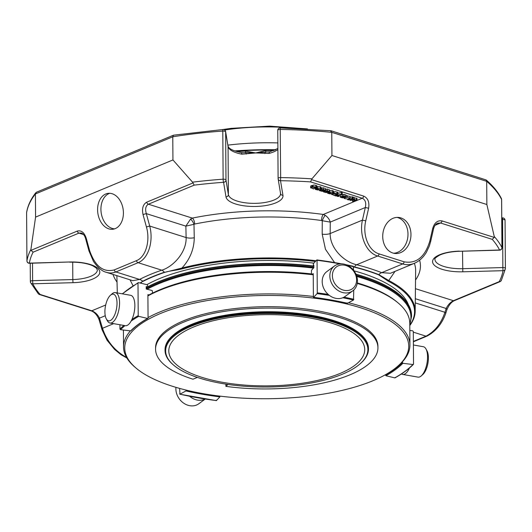 <?xml version="1.0" encoding="UTF-8"?>
<svg xmlns="http://www.w3.org/2000/svg" width="532" height="532" viewBox="0 0 532 532"><rect width="100%" height="100%" fill="white"/><g stroke="black" fill="none" stroke-linecap="round" stroke-linejoin="round"><path stroke-width="0.8" d="M340.074 373.444A97.981 35.624 179.6 0 0 364.739 349.571A97.981 35.624 179.6 0 0 266.519 314.631A97.981 35.624 179.6 0 0 168.79 350.934A97.981 35.624 179.6 0 0 232.118 383.785A97.981 35.624 179.6 0 0 340.074 373.444M199.686 378.166A101.113 36.761 179.6 0 0 359.958 363.948A101.113 36.761 179.6 0 0 266.512 313.488A101.113 36.761 179.6 0 0 173.771 365.251A101.113 36.761 179.6 0 0 199.686 378.166M359.958 363.948L360.51 363.469A101.718 36.981 179.6 0 0 368.477 348.979A101.718 36.981 179.6 0 0 334.242 321.607A101.718 36.981 179.6 0 0 224.916 316.234A101.718 36.981 179.6 0 0 165.046 350.402A101.718 36.981 179.6 0 0 173.213 364.779L173.771 365.251M165.046 350.402L165.04 349.783A101.718 36.981 -0.4 0 1 173.006 335.293A101.718 36.981 -0.4 0 1 334.236 320.989A101.718 36.981 -0.4 0 1 360.304 333.983A101.718 36.981 -0.4 0 1 368.47 348.36L368.477 348.979M173.006 335.293L173.558 334.814A101.113 36.761 -0.4 0 1 266.499 311.745A101.113 36.761 -0.4 0 1 359.745 333.511L360.304 333.983M226.652 384.244L225.887 384.949L225.894 386.358A111.181 40.425 179.6 0 0 377.933 347.735A111.181 40.425 179.6 0 0 266.472 308.088A111.181 40.425 179.6 0 0 155.57 349.285A111.181 40.425 179.6 0 0 192.996 379.203L197.339 377.401M225.894 386.358L227.969 384.437M350.621 289.76A13.533 11.258 -126.3 0 1 332.387 275.656A13.533 11.258 -126.3 0 1 350.468 267.928A13.533 11.258 -126.3 0 1 350.621 289.76M114.067 316.201A13.533 5.666 100 0 1 106.314 318.881A13.533 5.666 100 0 1 105.383 306.525A13.533 5.666 100 0 1 110.47 295.227A13.533 5.666 100 0 1 116.727 299.589A13.533 5.666 100 0 1 114.067 316.201M401.5 373.923A15.428 6.457 -80 0 0 402.006 374.209A15.428 6.457 -80 0 0 402.697 374.428L417.986 377.115A15.428 6.457 -80 0 0 421.218 375.924L422.847 374.495A13.533 5.666 -80 0 0 427.934 363.196A13.533 5.666 -80 0 0 427.003 350.847L425.959 348.952A15.428 6.457 -80 0 0 423.326 346.724L413.397 344.982M377.933 347.735L377.926 346.332A111.181 40.425 179.6 0 0 266.459 306.685A111.181 40.425 179.6 0 0 155.563 347.881L155.57 349.285M350.628 292.061A15.428 12.841 -126.3 0 1 332.46 284.773A15.428 12.841 -126.3 0 1 334.515 265.96A15.428 12.841 -126.3 0 1 353.993 270.808A15.428 12.841 -126.3 0 1 352.769 290.844A15.428 12.841 -126.3 0 1 350.628 292.061M352.769 290.844L345.122 296.45A15.428 12.841 -126.3 0 1 342.987 297.667A15.428 12.841 -126.3 0 1 324.819 290.379A15.428 12.841 -126.3 0 1 326.874 271.566L334.515 265.96M110.47 295.227L112.099 293.804A15.428 6.457 100 0 1 115.331 292.607A15.428 6.457 100 0 1 119.547 301.95A15.428 6.457 100 0 1 116.202 317.724A15.428 6.457 100 0 1 109.991 323.004A15.428 6.457 100 0 1 107.358 320.776L106.314 318.881M115.331 292.607L130.619 295.293A15.428 6.457 100 0 1 134.835 304.637A15.428 6.457 100 0 1 131.484 320.41A15.428 6.457 100 0 1 125.279 325.69L109.991 323.004M175.946 387.349A15.428 12.841 53.7 0 0 182.862 402.558A15.428 12.841 53.7 0 0 198.802 403.761L205.219 399.06M189.744 396.333A15.428 12.841 53.7 0 0 190.503 396.952A15.428 12.841 53.7 0 0 205.039 399.033M421.218 375.924A15.428 6.457 -80 0 0 427.016 363.037A15.428 6.457 -80 0 0 425.959 348.952M402.697 374.428A15.428 6.457 -80 0 0 409.447 368.018M238.289 397.856A141.991 51.624 179.6 0 0 397.61 366.342A141.991 51.624 179.6 0 0 266.386 295.479A141.991 51.624 179.6 0 0 136.152 368.171A141.991 51.624 179.6 0 0 238.289 397.856M397.61 366.342L398.714 365.384A143.201 52.063 179.6 0 0 409.933 344.982A143.201 52.063 179.6 0 0 348.513 302.748M313.395 296.477A143.201 52.063 179.6 0 0 295.433 294.801A143.201 52.063 179.6 0 0 148.062 317.564M130.413 330.871A143.201 52.063 179.6 0 0 123.537 346.984A143.201 52.063 179.6 0 0 135.042 367.226L136.152 368.171M147.909 295.885A143.201 52.063 -0.4 0 1 295.28 273.122A143.201 52.063 -0.4 0 1 313.242 274.798M357.225 283.443A143.201 52.063 -0.4 0 1 398.282 303.06A143.201 52.063 -0.4 0 1 409.78 323.303L409.933 344.982M357.304 282.918A141.991 51.624 -0.4 0 1 397.165 302.116L398.282 303.06M147.909 295.553A141.991 51.624 -0.4 0 1 149.04 294.928A141.991 51.624 -0.4 0 1 312.783 274.08A141.991 51.624 -0.4 0 1 313.242 274.14M311.393 273.92L311.479 270.263L313.84 267.702L313.82 265.235L313.381 265.701A166.596 60.568 -0.4 0 1 313.827 265.761M313.381 265.701L313.361 263.626L316.846 259.935L317.052 260.288L316.846 259.935M353.627 270.329L353.261 266.333A177.269 64.452 179.6 0 0 346.305 264.803M347.622 265.388A177.868 64.671 179.6 0 1 353.607 266.712L353.261 266.333M342.794 297.747A177.269 64.452 -0.4 0 1 353.501 300.035L353.767 290.013M353.501 300.035L347.522 303.287A166.596 60.568 -0.4 0 0 313.601 297.328L313.395 296.969L313.601 297.328L317.085 293.637L317.278 292.866L317.052 260.288A177.868 64.671 179.6 0 1 340.074 263.885M347.177 302.908L347.522 303.287M313.395 296.969L313.235 273.608L312.783 274.08M152.531 293.119L152.225 290.532L146.24 289.036L146.22 286.568L147.344 286.834A166.596 60.568 -0.4 0 0 146.227 287.473M131.171 320.995A177.269 64.452 -0.4 0 1 138.726 316.341L138.22 315.656L137.994 283.084L138.493 282.638L147.331 284.76L147.843 286.396L147.344 286.834M122.493 293.863A177.868 64.671 179.6 0 1 137.994 283.084L138.493 282.638M131.178 330.399L130.613 330.897L120.525 329.687L119.946 329.062L119.919 324.746M138.726 316.341L147.57 318.462L148.062 318.016L147.57 318.462A166.596 60.568 -0.4 0 0 130.613 330.897M148.062 318.016L147.903 294.648L149.04 294.928M216.205 400.224L216.404 400.576A177.269 64.452 -0.4 0 1 179.989 394.179L179.61 388.4M190.31 391.08A165.991 60.349 -0.4 0 1 186.3 390.182L185.967 390.927L179.989 394.179L179.65 393.8M185.967 390.927A166.596 60.568 -0.4 0 0 219.889 396.885L216.404 400.576M409.833 330.478L412.732 330.824L413.304 331.456L413.53 364.034L412.965 364.526A177.269 64.452 -0.4 0 1 394.764 377.873L395.256 377.434M413.53 364.034L412.965 364.526L402.877 363.316L402.298 361.933M394.764 377.873L385.919 375.752L385.414 374.734M278.103 178.426L277.764 130.393A2.414 0.878 -0.4 0 1 277.764 130.34A2.414 0.878 -0.4 0 1 278.369 129.755A2.414 0.878 -0.4 0 1 280.317 129.449A239.673 87.142 -0.4 0 1 331.762 132.342L331.928 155.504L311.938 178.838L310.555 181.891A237.259 86.264 179.6 0 0 280.524 180.707L280.657 177.582A2.414 0.878 179.6 0 0 278.708 177.888A2.414 0.878 179.6 0 0 278.096 178.479A2.414 0.878 179.6 0 0 278.103 178.526A2.414 2.241 -9.4 0 0 278.13 178.852L278.13 178.852A2.414 2.241 -9.4 0 0 280.524 180.707L282.944 195.31A2.414 2.241 170.6 0 1 280.544 193.455L280.563 193.675A26.115 9.496 179.6 0 1 255.274 203.344A26.115 9.496 179.6 0 1 228.388 194.586L228.055 146.446A2.414 2.241 -9.4 0 0 228.029 146.12L225.608 131.517A2.414 2.414 0 0 0 223.054 129.509A2.414 0.399 85.9 0 0 222.795 131.052A2.414 0.878 -0.4 0 1 225.641 131.85A2.414 2.241 -9.4 0 0 225.608 131.517M192.551 182.17L172.94 159.939L172.78 136.777A239.673 87.142 -0.4 0 1 222.795 131.052L223.134 179.191A239.673 87.142 179.6 0 0 192.551 182.17L194.22 185.136A237.259 86.264 179.6 0 1 223.58 182.296A2.414 2.241 -9.4 0 0 225.974 179.982A2.414 0.878 179.6 0 0 223.134 179.191A2.414 0.399 85.9 0 0 223.58 182.296L226 196.9A2.414 2.241 -9.4 0 0 228.388 194.586L225.974 179.982L225.641 131.85L228.055 146.446A26.115 9.496 -0.4 0 0 241.874 154.18A2.414 1.057 -79.4 0 0 241.189 152.591C229.059 149.931 228.614 147.298 228.029 146.12M344.763 197.784L347.223 197.272L350.103 198.103L348.021 199.061L344.29 198.569A1.902 0.692 -0.4 0 1 344.157 198.316A1.902 0.692 -0.4 0 1 344.204 198.163A2.367 0.858 -0.4 0 1 344.763 197.784L344.776 196.454M334.083 193.515L334.069 191.826L335.579 191.7L337.926 192.464L337.933 194.153L334.548 195.557L333.843 195.337A3.345 1.217 -0.4 0 1 334.209 195.124L331.649 194.486L332.753 193.887A1.656 0.605 -0.4 0 1 333.537 193.861A2.421 0.878 -0.4 0 1 334.375 193.974L336.39 194.479L337.055 194.133L335.625 193.681A1.476 0.539 179.6 0 0 334.734 193.754L334.083 193.515L335.592 193.382L337.96 194.22L337.926 192.624M313.055 186.858L313.042 185.176L314.552 185.05L316.899 185.814L316.912 187.503L313.521 188.907L312.816 188.68A3.345 1.217 -0.4 0 1 313.188 188.468L310.622 187.836L311.725 187.237A1.656 0.605 -0.4 0 1 312.517 187.211A2.421 0.878 -0.4 0 1 313.348 187.324L315.37 187.829L316.028 187.483L314.598 187.031A1.476 0.539 179.6 0 0 313.707 187.104L313.055 186.858L314.565 186.732L316.932 187.57L316.899 185.974M310.622 187.836L310.608 186.107L311.712 185.548A1.656 0.605 179.6 0 1 312.503 185.528L312.517 187.211M329.953 193.867L327.659 193.309L328.224 192.491L331.316 192.019L333.418 192.784L332.154 193.588L329.148 192.637L328.424 193.123L329.72 193.568A2.035 0.738 179.6 0 0 330.857 193.488L331.469 193.728L329.953 193.867M317.69 189.99L315.396 189.432L315.961 188.614L319.054 188.142L321.155 188.9L319.892 189.711L316.886 188.754L316.168 189.239L317.458 189.691A2.035 0.738 179.6 0 0 318.595 189.611L319.213 189.851L317.69 189.99M327.446 191.001L327.453 192.065L326.382 192.617L323.449 191.879L323.988 191.314L324.72 191.513A1.709 0.618 179.6 0 0 324.36 191.733A0.984 0.359 179.6 0 0 324.32 191.833A0.984 0.359 179.6 0 0 324.394 191.972L326.488 192.092L325.737 191.38A1.549 0.565 -0.4 0 1 325.664 191.207A1.549 0.565 -0.4 0 1 325.677 191.121L327.107 190.715L329.348 191.427A1.669 0.605 -0.4 0 1 329.355 191.5A1.669 0.605 -0.4 0 1 328.929 191.906L328.211 191.706A1.057 0.386 179.6 0 0 328.47 191.453A1.057 0.386 179.6 0 0 328.463 191.414L326.608 191.241L327.459 192.112L327.446 190.423M323.449 191.879L323.403 191.074M323.509 189.758L323.516 190.822L322.439 191.374L319.506 190.636L320.045 190.064L320.783 190.27A1.709 0.618 179.6 0 0 320.424 190.489A0.984 0.359 179.6 0 0 320.384 190.589A0.984 0.359 179.6 0 0 320.457 190.722L322.552 190.848L321.8 190.137A1.549 0.565 -0.4 0 1 321.72 189.964A1.549 0.565 -0.4 0 1 321.74 189.877L323.163 189.472L325.404 190.183A1.669 0.605 -0.4 0 1 325.418 190.25A1.669 0.605 -0.4 0 1 324.992 190.662L324.274 190.463A1.057 0.386 179.6 0 0 324.533 190.21A1.057 0.386 179.6 0 0 324.527 190.163L322.671 189.997L323.523 190.862L323.509 189.179M319.506 190.636L319.459 189.572M338.984 196.448L337.328 196.441L338.984 196.448L338.977 195.211M341.511 194.1L342.209 194.32L336.031 196.029L335.333 195.809L341.511 194.1L341.497 192.411L337.946 193.395M344.862 196.481L344.869 197.02L345.182 196.72L344.789 196.454L343.832 196.328L341.072 197.159L344.098 197.658L342.349 197.844L340.221 197.133L340.872 196.561L343.938 196.035L346.079 196.734L345.594 197.219L344.869 197.02L345.182 196.72L344.796 196.461M340.221 197.086L340.207 195.424L340.866 194.872L343.925 194.346L346.066 195.051L346.079 196.734L345.594 197.219M342.282 194.473L342.276 195.862M353.062 199.108L353.062 199.626L353.64 199.334L352.636 199.061A2.002 0.725 179.6 0 0 351.645 199.088L348.34 199.919L347.642 199.7L352.118 198.463L352.816 198.682L352.078 198.888L354.571 199.307A1.29 0.472 -0.4 0 1 354.591 199.38A1.29 0.472 -0.4 0 1 354.412 199.626L357.025 200.112L353.148 201.442L352.457 201.222L356.054 200.092L354.997 199.806A1.862 0.678 179.6 0 0 354.059 199.833L350.043 200.458L353.64 199.334M354.578 197.931L357.012 198.423L357.025 200.145L357.012 198.489M356.413 199.759L356.453 198.09M501.35 280.51L500.379 281.501L499.255 281.621A237.259 86.264 179.6 0 0 503.006 270.682A2.414 2.241 9.4 0 0 505.367 268.833L505.367 268.833A2.414 2.241 9.4 0 0 505.393 268.474A2.414 0.878 179.6 0 0 505.4 268.414A2.414 0.878 179.6 0 0 502.846 267.563L503.006 270.682L462.8 271.805L462.521 251.197M501.782 219.443L502.507 219.423A2.414 0.878 -0.4 0 1 505.061 220.281A2.414 2.414 0 0 0 502.587 217.887L502.846 267.563L462.641 268.68A26.115 9.496 179.6 0 1 434.963 259.397C434.192 258.878 435.708 257.475 439.512 255.2C444.479 252.9 451.123 251.589 459.435 251.284L499.581 250A237.259 86.264 179.6 0 0 492.26 239.367L494.221 237.412L494.248 236.507A239.673 87.142 179.6 0 1 501.942 247.58A2.414 2.214 153.3 0 1 499.581 250L499.634 250.16A2.414 2.414 0 0 0 501.975 247.732A2.414 0.878 179.6 0 0 501.942 247.58L501.603 199.447A2.414 0.878 -0.4 0 1 501.643 199.6A2.414 0.878 -0.4 0 1 501.603 199.753M30.397 281.727A2.414 2.214 -26.7 0 0 32.785 283.802L32.625 280.683A2.414 0.878 179.6 0 0 30.962 280.989A2.414 0.878 179.6 0 0 30.357 281.574A2.414 0.878 179.6 0 0 30.397 281.727M26.607 212.813A2.414 0.878 -0.4 0 1 26.6 212.753L26.939 260.893A2.414 2.414 0 0 0 29.413 263.287L29.366 263.121A2.414 2.241 -170.6 0 1 26.939 260.833A2.414 0.878 179.6 0 0 26.939 260.893A2.414 0.878 179.6 0 0 26.946 260.966M494.248 236.507L486.86 204.514L486.694 181.346L486.108 179.922L331.01 130.759M501.975 247.732L501.643 199.6A2.414 2.414 0 0 0 501.383 198.529A2.414 2.214 153.3 0 1 501.603 199.447A239.673 87.142 -0.4 0 0 486.694 181.346L331.762 132.342L330.558 130.892M331.928 155.504L486.86 204.514M311.938 178.838A239.673 87.142 179.6 0 0 280.657 177.582L280.211 127.913A2.414 2.414 0 0 0 277.764 130.34L278.096 178.479A2.414 2.414 0 0 0 278.13 178.852L280.544 193.455M30.231 263.26L30.357 281.574A2.414 2.414 0 0 0 30.617 282.645L38.444 293.97L40.106 294.435A237.259 86.264 179.6 0 1 32.785 283.802L72.984 282.685A28.522 10.374 179.6 0 0 99.75 271.546A28.522 10.374 179.6 0 0 69.566 261.997L29.366 263.121A237.259 86.264 179.6 0 1 33.117 252.181L30.996 250.339L30.916 249.435L35.578 217.109L35.411 193.941L36.475 192.212L173.479 135.195L223.054 129.509M35.578 217.109L172.94 159.939M30.916 249.435A239.673 87.142 179.6 0 0 26.939 260.833L26.607 212.7A2.414 2.241 -170.6 0 1 26.633 212.341L26.633 212.341A2.414 2.414 0 0 0 26.6 212.753A2.414 0.878 -0.4 0 1 26.607 212.7A239.673 87.142 -0.4 0 1 35.411 193.941L172.78 136.777L173.479 135.201M325.252 215.32A4.821 1.077 -64.4 0 0 322.266 220.733L330.246 222.103C329.461 219.39 327.798 217.129 325.252 215.32L323.29 214.456A154.26 56.086 179.6 0 0 192.331 218.107L190.549 219.084L185.868 226.133L146.307 213.625L143.022 214.522C141.791 208.484 143.008 204.374 146.679 202.193A2.414 1.676 -112.6 0 0 148.388 204.208C145.688 205.851 144.997 208.99 146.307 213.625L149.711 226.053L146.426 226.951C150.503 241.049 145.721 257.129 136.398 260.68L114.194 269.923C103.268 272.683 95.075 266.233 89.622 250.585L86.217 238.156L85.585 238.562C84.781 235.716 83.384 233.874 81.403 233.043L78.949 233.109L33.117 252.181M344.204 198.163L344.191 196.481A1.902 0.692 179.6 0 0 344.151 196.634A1.902 0.692 179.6 0 0 344.197 196.787M346.079 195.716L350.089 196.454M336.39 194.479L336.39 193.801M334.375 193.974L334.375 193.621M334.069 192.238A2.421 0.878 179.6 0 0 333.524 192.178A1.656 0.605 179.6 0 0 332.739 192.205L332.666 192.212M333.537 193.861L333.524 192.178M337.015 191.946L337.029 193.628L337.009 191.939M315.37 187.829L315.363 187.151M313.348 187.324L313.348 186.971M313.049 185.588A2.421 0.878 179.6 0 0 312.503 185.528M331.469 193.728L331.469 193.369M329.72 193.568L329.714 192.817M329.108 191.819L329.68 191.879M329.348 190.483L332.633 190.556L333.404 191.094L332.746 191.693M328.417 191.992L327.639 191.62L327.759 191.055M319.213 189.851L319.207 189.492M317.458 189.691L317.451 188.933M316.154 188.029L316.168 189.239L316.154 187.557L317.444 188.002M316.919 186.639L320.377 186.679L321.148 187.244L320.483 187.816M328.211 191.706L328.204 191.201M329.335 189.884A1.669 0.605 179.6 0 0 329.348 189.811A1.669 0.605 179.6 0 0 329.335 189.744L327.094 189.033L325.664 189.439A1.549 0.565 179.6 0 0 325.651 189.525A1.549 0.565 179.6 0 0 325.67 189.611M325.677 191.121L325.664 189.439M325.132 190.596L325.657 190.669M324.72 191.513L324.713 190.582M323.988 191.314L323.975 189.851M323.436 190.197L323.975 189.625M321.74 189.877L321.727 188.188L323.15 187.783L325.391 188.501A1.669 0.605 179.6 0 1 325.404 188.567A1.669 0.605 179.6 0 1 325.398 188.634M320.444 189.04L321.754 189.419M320.783 190.27L320.769 188.581M320.045 190.064L320.045 189.665M324.274 190.463L324.267 189.957M337.328 196.441L337.328 195.67M338.192 196.202L338.186 195.43M335.333 195.809L335.326 195.191M342.209 194.32L342.196 192.631L341.497 192.411M344.098 197.658L344.091 196.335M343.466 197.412L343.459 196.341M346.066 195.051L345.581 195.53L346.066 195.051M355.409 200.404L355.409 199.852M352.457 201.222L352.443 200.205M354.571 199.307L354.565 197.625A1.29 0.472 -0.4 0 1 354.578 197.698A1.29 0.472 -0.4 0 1 354.565 197.771M352.809 197.186L354.565 197.625M352.816 198.682L352.809 197L352.111 196.78L352.118 198.463M350.103 197.332L352.111 196.78M347.642 199.7L347.642 199.114M350.043 200.458L350.036 199.453M334.542 262.515L325.471 249.302L322.186 234.16A7.115 2.494 -179.6 0 0 330.173 233.541L330.246 222.103L365.318 207.507L368.629 208.225C369.554 202.127 367.925 198.097 363.742 196.135A2.414 1.496 -72.4 0 1 362.245 198.243C365.338 199.719 366.362 202.812 365.318 207.507L362.445 220.115L365.763 220.827L368.629 208.225M392.849 253.013A18.101 14.078 -84.6 0 1 383.013 232.644A18.101 14.078 -84.6 0 1 398.548 217.435A18.101 14.078 -84.6 0 1 410.864 236.78A18.101 14.078 -84.6 0 1 395.136 253.478A18.101 14.078 -84.6 0 1 392.849 253.013M395.03 271.367L388.772 280.51L378.877 274.658A151.859 55.215 179.6 0 0 354.445 266.931A7.115 3.85 104.2 0 1 356.646 264.75C343.951 261.91 329.833 248.125 330.173 233.541L362.445 220.115C358.94 235.623 366.189 252.733 377.654 256.012A2.414 1.496 -72.4 0 0 379.143 253.904L404.187 261.83C416.383 263.945 424.928 257.029 429.823 241.089L430.667 241.481L433.533 228.88L432.696 228.487C434.478 222.662 437.603 220.135 442.059 220.913L494.221 237.412M492.26 239.367L440.569 223.014L437.563 223.207M446.853 309.857L445.65 313.68A2.414 1.337 -162.5 0 0 444.952 312.291L446.149 308.467A2.414 1.337 17.5 0 1 446.853 309.857C448.855 305.102 451.349 302.043 454.328 300.673L500.386 281.508M415.312 298.711L446.149 308.467C447.977 304.829 450.404 302.236 453.417 300.693A2.414 1.676 67.4 0 0 454.328 300.673M415.266 302.901L444.952 312.291C441.101 323.582 434.784 331.542 425.992 336.164L413.371 341.418M126.869 357.989L121.123 354.797L114.52 349.364L107.038 340.221L101.991 329.554A2.414 1.397 -16.6 0 1 102.496 328.291L99.471 318.143A2.414 1.397 -16.6 0 0 98.965 319.4C97.01 314.838 94.377 311.985 91.058 310.841A2.414 1.496 -72.4 0 0 91.803 310.788C95.168 312.151 97.728 314.605 99.471 318.143L105.256 315.735M85.585 238.562L88.99 250.991L89.622 250.585M115.245 228.614A18.101 12.795 82.2 0 1 112.964 229.232A18.101 12.795 82.2 0 1 97.828 213.039A18.101 12.795 82.2 0 1 108.036 193.369A18.101 12.795 82.2 0 1 122.892 207.919A18.101 12.795 82.2 0 1 115.245 228.614M353.607 266.732L354.259 267.117A151.527 55.095 -0.4 0 1 378.631 274.831L378.877 274.658A7.115 4.914 111.5 0 1 381.69 272.67A155.677 56.598 -0.4 0 0 356.646 264.75L377.654 256.012L402.697 263.932C406.554 265.122 410.431 264.923 414.322 263.333L415.332 262.881M126.543 357.438C114.766 350.887 106.752 341.172 102.496 328.291L113.662 323.649M105.655 272.078L106.32 272.304C109.612 273.322 112.804 273.202 115.896 271.938A2.414 1.676 -112.6 0 1 114.194 269.923M106.314 272.304L132.774 280.677L139.584 279.433L115.896 271.938L138.101 262.695C148.288 258.818 153.821 241.348 149.711 226.053L186.114 237.565L185.868 226.133L193.981 224.311L194.266 237.731C194.1 249.136 189.99 259.244 181.931 268.055A148.674 54.058 -0.4 0 1 316.088 260.74M190.549 219.084A4.821 1.516 -119.6 0 1 193.981 224.311L194.665 224.045A149.432 54.331 -0.4 0 1 321.534 220.507A4.821 1.676 -82.1 0 1 323.29 214.456L362.245 198.243L310.555 181.891M194.22 185.136L148.388 204.208L192.331 218.107A4.821 2.141 -101.5 0 1 194.665 224.045M322.186 234.16L322.266 220.733L321.534 220.507M404.187 261.83A2.414 1.496 -72.4 0 1 402.697 263.932L381.69 272.67L390.495 273.255L414.322 263.333C419.296 261.152 423.346 257.435 426.458 252.175L429.391 245.89L430.667 241.481M136.398 260.68A2.414 1.676 -112.6 0 0 138.101 262.695L161.788 270.19A7.115 4.442 -108.6 0 1 164.368 272.238A151.859 55.215 179.6 0 0 142.702 281.248A7.115 5.393 -117.4 0 0 139.584 279.433A155.677 56.598 -0.4 0 1 161.788 270.19C173.332 266.672 186.679 252.161 186.114 237.565A7.115 2.507 178.8 0 0 194.266 237.731M378.631 274.831L388.274 281.202L388.772 280.51A148.674 54.058 -0.4 0 1 415.166 311.333A148.674 54.058 -0.4 0 1 409.793 325.531M133.047 285.757L130.047 279.812M140.561 283.137L142.702 281.248L140.102 283.024M315.41 261.458A148.056 53.832 -0.4 0 0 182.283 268.8L181.931 268.055L164.588 272.411A151.527 55.095 -0.4 0 0 142.975 281.408M356.507 275.556A145.01 52.721 -0.4 0 1 411.542 316.44L411.535 315.483A145.01 52.721 179.6 0 0 399.891 294.987A145.01 52.721 179.6 0 0 356.088 274.485M313.827 266.372A145.01 52.721 179.6 0 0 158.031 282.173A145.01 52.721 179.6 0 0 146.234 287.785M399.891 294.987L399.333 294.515A144.405 52.502 179.6 0 0 355.948 274.166M313.827 266.04A144.405 52.502 179.6 0 0 146.234 287.619M354.259 267.117L353.607 266.964M388.274 281.202A148.056 53.832 -0.4 0 1 409.793 325.245M182.283 268.8C177.542 270.123 168.89 270.934 164.588 272.411M146.905 284.653A143.201 52.063 -0.4 0 1 159.354 278.675A143.201 52.063 -0.4 0 1 313.827 263.134M353.999 270.821A143.201 52.063 -0.4 0 1 408.423 304.776M277.89 148.481L269.81 151.8A2.414 1.277 75.5 0 0 269.039 153.422L255.673 152.943L241.874 154.18M269.81 151.8L265.794 152.006A2.414 1.111 96.2 0 0 264.816 153.568M236.933 151.6A169.149 61.499 -0.4 0 1 245.565 151.088L255.673 152.943L265.781 150.523L265.794 152.006L255.673 152.943L245.452 152.571A2.414 0.878 -99 0 1 246.343 154.081M243.59 152.724L245.452 152.571L245.565 151.088M274.984 150.051A169.149 61.499 179.6 0 0 235.59 151.188M275.709 149.725A168.551 61.28 179.6 0 0 234.772 150.908M227.862 145.143A123.903 45.047 -0.4 0 1 277.85 142.915M109.725 193.296A18.101 12.795 -97.8 0 0 101.153 212.587A18.101 12.795 -97.8 0 0 114.606 228.853M393.667 253.232A18.101 14.078 95.4 0 0 407.891 236.501A18.101 14.078 95.4 0 0 397.052 217.395M341.431 263.825A177.269 64.452 179.6 0 0 316.986 259.955M317.278 292.866A177.868 64.671 -0.4 0 1 328.158 294.389M343.998 297.175A177.868 64.671 -0.4 0 1 353.833 299.29M317.085 293.637A177.269 64.452 -0.4 0 1 329.355 295.373M119.946 329.062A177.868 64.671 -0.4 0 1 123.876 325.438M131.943 319.466A177.868 64.671 -0.4 0 1 138.22 315.656M120.525 329.687A177.269 64.452 -0.4 0 1 124.973 325.631M402.877 363.316A166.596 60.568 -0.4 0 1 385.919 375.752M402.305 362.691A165.991 60.349 -0.4 0 1 385.414 375.073M501.257 280.716L505.367 268.833A2.414 2.414 0 0 0 505.4 268.414L505.061 220.281A2.414 0.878 -0.4 0 1 505.061 220.334L505.393 268.361M32.505 263.2L32.625 280.683L72.824 279.559L72.984 282.685M226 196.9A28.522 10.374 179.6 0 0 256.185 206.443A28.522 10.374 179.6 0 0 282.944 195.31M311.579 179.636L363.742 196.135M192.93 182.948L146.679 202.193M350.103 198.064L350.089 196.381M347.223 197.272L347.21 195.59M332.753 193.887L332.739 192.205M311.725 187.237L311.712 185.548M310.622 187.743L310.615 186.147M328.417 191.434L328.417 191.766M329.68 192.112L329.674 190.429M317.424 188.235L317.411 186.546M329.348 191.427L329.335 189.744M327.107 190.715L327.094 189.033M325.71 192.351L325.704 191.334M326.934 191.547L326.927 191.015M323.163 189.472L323.15 187.783M325.404 190.183L325.391 188.501M321.767 191.108L321.76 190.09M322.99 190.296L322.99 189.764M343.938 196.035L343.925 194.346M342.282 197.545L342.276 196.554M353.301 198.888L353.295 197.199M379.143 253.904C368.649 250.911 362.265 235.144 365.763 220.827M429.823 241.089L432.696 228.487M435.123 225.282L440.569 223.014A2.414 1.496 -72.4 0 0 442.059 220.913M459.382 251.117A28.522 10.374 179.6 0 0 432.622 262.256A28.522 10.374 179.6 0 0 462.8 271.805M499.255 281.621L453.417 300.693L415.432 288.677M445.65 313.68C441.773 324.148 435.522 331.636 426.903 336.144A2.414 1.676 -112.6 0 1 425.992 336.164L413.311 332.148M40.106 294.435L91.803 310.788L105.688 305.009M29.413 263.287L69.566 261.997M72.704 262.136L72.824 279.559A26.115 9.496 179.6 0 0 97.369 269.91L96.319 268.048L92.801 265.8C86.969 263.227 79.241 262.017 69.619 262.163M30.996 250.339L77.24 231.094A2.414 1.676 67.4 0 0 78.949 233.109L83.537 234.559M77.24 231.094C81.236 230.083 84.229 232.437 86.217 238.156M146.426 226.951L143.022 214.522M415.532 280.025A154.26 56.086 179.6 0 0 419.615 260.181M112.997 274.419A154.26 56.086 179.6 0 0 117.033 282.106M414.362 263.32A149.432 54.331 -0.4 0 1 415.645 270.642L415.166 311.333M146.24 288.743A145.01 52.721 -0.4 0 1 158.037 283.13A145.01 52.721 -0.4 0 1 313.833 267.323M356.799 276.48A144.405 52.502 -0.4 0 1 409.786 323.782M147.005 289.282A144.405 52.502 -0.4 0 1 158.489 283.835A144.405 52.502 -0.4 0 1 313.534 268.081M277.897 149.499A26.115 9.496 -0.4 0 1 269.039 153.422M265.781 150.523A169.149 61.499 -0.4 0 1 273.787 150.543M224.69 129.994A111.235 40.445 -0.4 0 1 297.055 128.398M123.537 346.984L123.424 330.033M316.926 259.902L341.75 263.839M345.973 264.683L353.408 266.306M313.521 297.361L347.376 303.313M122.28 293.83L138.2 282.672M131.038 330.758C135.347 326.435 140.953 322.319 147.856 318.422M216.325 400.616L179.849 394.205M413.391 364.387C408.669 369.128 402.558 373.617 395.05 377.84M344.157 198.316L344.151 196.634M350.096 196.414L350.103 198.103M337.075 191.966L337.089 193.648M336.969 191.932L336.982 193.615M315.988 185.296L316.001 186.978L315.981 185.289M316.048 185.316L316.061 186.998M315.948 185.276L315.961 186.965M332.626 190.556L332.64 192.238L332.62 190.556M333.411 191.121L333.418 192.803M332.666 192.252L332.653 190.562M327.646 191.62L327.646 193.296M320.364 186.679L320.377 188.361L320.357 186.672M321.148 187.237L321.162 188.927M320.404 188.368L320.39 186.685M315.383 187.743L315.383 189.419M329.355 191.5L329.348 189.811M325.664 191.207L325.651 189.525M321.72 189.964L321.707 188.275M325.418 190.25L325.404 188.567M340.207 195.424L340.221 197.113M342.256 194.479L342.269 196.162M342.329 194.466L342.342 196.148M342.216 194.486L342.229 196.168M346.073 195.098L346.086 196.78M356.487 198.103L356.5 199.793M354.591 199.38L354.578 197.698M433.533 228.88C434.285 225.994 435.635 224.098 437.597 223.201M459.435 251.284L499.634 250.16M426.903 336.144L413.377 341.777M101.991 329.554L98.965 319.4M91.058 310.841L39.135 294.415M88.99 250.991L93.466 261.398C97.841 267.689 102.124 271.327 106.32 272.304M117.313 292.952L116.867 275.643M409.793 324.859L411.542 316.44M502.587 217.887L501.769 217.914M501.383 198.529C498.092 192.032 492.998 185.828 486.108 179.922M331.01 130.752L280.211 127.913M35.804 192.717C30.836 199.054 27.784 205.598 26.633 212.341M243.609 152.724L241.189 152.591M223.001 129.515L231.174 128.352L269.564 126.137L307.449 128.924"/></g></svg>
